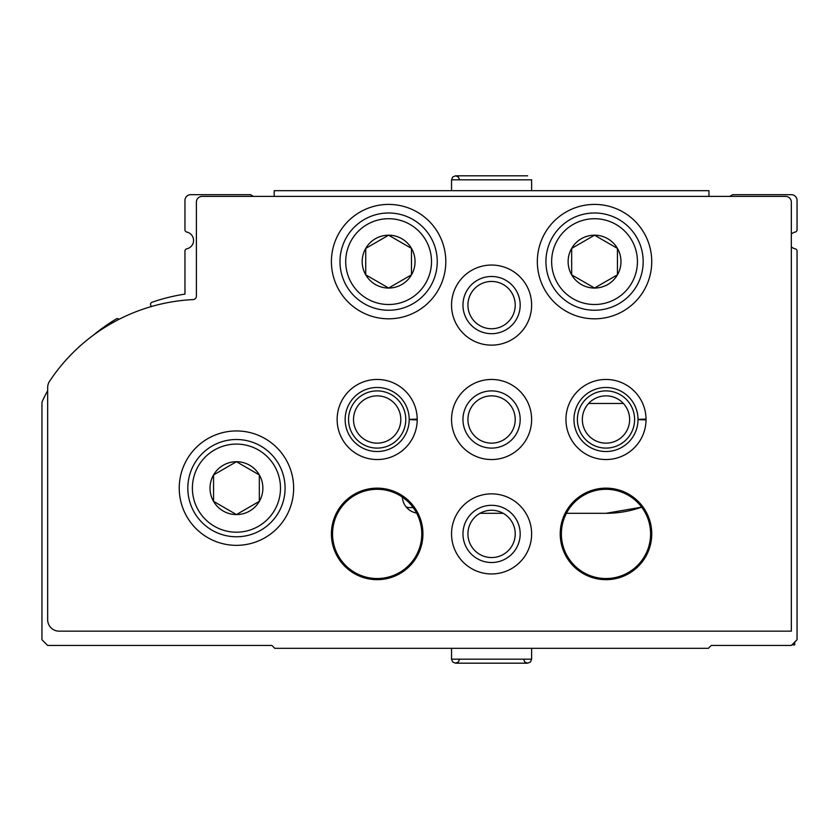 <?xml version="1.0" encoding="UTF-8"?>
<svg xmlns="http://www.w3.org/2000/svg" width="839" height="839" viewBox="0 0 839 839"><rect width="100%" height="100%" fill="white"/><g stroke="black" fill="none" stroke-linecap="round" stroke-linejoin="round"><path stroke-width="1.26" d="M791.334 246.844A8.579 8.579 0 0 0 795.246 248.837A2.286 2.286 0 0 1 797.05 251.071L797.05 639.738L791.334 645.453L711.241 645.453L708.378 648.316L274.773 648.316L271.909 645.453L47.666 645.453L41.95 639.738L41.95 403.328A5.716 5.716 0 0 1 42.485 400.906A188.775 188.775 0 0 1 47.666 390.628M641.688 507.144A106.396 106.396 0 0 1 605.989 513.311L641.699 507.155M413.208 507.595L409.201 507.595A6.869 6.869 0 0 1 406.066 506.84M92.972 335.474A188.775 188.775 0 0 1 116.254 318.946A2.286 2.286 0 0 1 119.065 319.302M151.408 306.539L150.831 305.543A2.286 2.286 0 0 1 152.069 302.229A188.775 188.775 0 0 1 184.958 294.111L184.958 251.071A2.286 2.286 0 0 1 186.772 248.837A8.579 8.579 0 0 0 186.772 232.057A2.286 2.286 0 0 1 184.958 229.823L184.958 200.406A5.716 5.716 0 0 1 190.684 194.69L250.504 194.69L253.472 196.399M416.626 513.069A17.158 17.158 0 0 1 402.363 497.087M479.95 513.311L503.201 513.311M566.409 513.311L605.989 513.311M729.678 196.399L732.657 194.69L791.334 194.69A5.716 5.716 0 0 1 797.05 200.406L797.05 229.823A2.286 2.286 0 0 1 795.246 232.057A8.579 8.579 0 0 0 791.334 234.05M791.901 644.887L794.764 644.887L794.764 642.024M785.608 196.399A5.716 5.716 0 0 1 791.334 202.126L791.334 631.159L59.108 631.159A11.442 11.442 0 0 1 47.666 619.717L47.666 387.566A11.442 11.442 0 0 1 49.574 381.242A183.059 183.059 0 0 1 193.138 299.586A3.429 3.429 0 0 0 196.399 296.167L196.399 202.126A5.716 5.716 0 0 1 202.126 196.399L785.608 196.399M179.242 488.141A57.209 57.209 0 0 1 265.051 438.608A57.209 57.209 0 0 1 265.051 537.684A57.209 57.209 0 0 1 179.242 488.141M331.405 261.611A57.209 57.209 0 0 1 417.214 212.078A57.209 57.209 0 0 1 417.214 311.154A57.209 57.209 0 0 1 331.405 261.611M537.338 261.611A57.209 57.209 0 0 1 623.146 212.078A57.209 57.209 0 0 1 623.146 311.154A57.209 57.209 0 0 1 537.338 261.611M451.539 305.092A40.041 40.041 0 0 1 511.601 270.41A40.041 40.041 0 0 1 511.601 339.774A40.041 40.041 0 0 1 451.539 305.092M417.214 419.101A40.041 40.041 0 0 1 417.214 419.899L409.201 419.615A32.039 32.039 0 0 1 361.116 447.218A32.039 32.039 0 0 1 361.116 391.782A32.039 32.039 0 0 1 409.201 419.385L417.214 419.101A40.041 40.041 0 0 0 357.036 384.891A40.041 40.041 0 0 0 357.036 454.109A40.041 40.041 0 0 0 417.214 419.899A40.041 40.041 0 0 1 357.036 454.109A40.041 40.041 0 0 1 357.036 384.891A40.041 40.041 0 0 1 417.214 419.101M451.539 419.5A40.041 40.041 0 0 1 511.601 384.818A40.041 40.041 0 0 1 511.601 454.182A40.041 40.041 0 0 1 451.539 419.5M646.03 419.101A40.041 40.041 0 0 1 646.03 419.899L638.018 419.615A32.039 32.039 0 0 1 589.932 447.218A32.039 32.039 0 0 1 589.932 391.782A32.039 32.039 0 0 1 638.018 419.385L646.03 419.101A40.041 40.041 0 0 0 585.853 384.891A40.041 40.041 0 0 0 585.853 454.109A40.041 40.041 0 0 0 646.03 419.899A40.041 40.041 0 0 1 585.853 454.109A40.041 40.041 0 0 1 585.853 384.891A40.041 40.041 0 0 1 646.03 419.101M451.539 533.908A40.041 40.041 0 0 1 511.601 499.226A40.041 40.041 0 0 1 511.601 568.59A40.041 40.041 0 0 1 451.539 533.908M331.405 533.908A45.767 45.767 0 0 1 400.046 494.276A45.767 45.767 0 0 1 400.046 573.54A45.767 45.767 0 0 1 331.405 533.908M560.221 533.908A45.767 45.767 0 0 1 628.872 494.276A45.767 45.767 0 0 1 628.872 573.54A45.767 45.767 0 0 1 560.221 533.908M561.364 533.908A44.624 44.624 0 0 1 628.296 495.272A44.624 44.624 0 0 1 628.296 572.555A44.624 44.624 0 0 1 561.364 533.908M332.548 533.908A44.624 44.624 0 0 1 399.479 495.272A44.624 44.624 0 0 1 399.479 572.555A44.624 44.624 0 0 1 332.548 533.908M462.971 533.908A28.599 28.599 0 0 1 505.875 509.137A28.599 28.599 0 0 1 505.875 558.68A28.599 28.599 0 0 1 462.971 533.908M467.931 533.908A23.649 23.649 0 0 1 503.4 513.426A23.649 23.649 0 0 1 503.4 554.39A23.649 23.649 0 0 1 467.931 533.908M577.389 419.5A28.599 28.599 0 0 1 620.283 394.729A28.599 28.599 0 0 1 620.283 444.271A28.599 28.599 0 0 1 577.389 419.5M582.339 419.5A23.649 23.649 0 0 1 617.808 399.018A23.649 23.649 0 0 1 617.808 439.982A23.649 23.649 0 0 1 582.339 419.5M462.971 419.5A28.599 28.599 0 0 1 505.875 394.729A28.599 28.599 0 0 1 505.875 444.271A28.599 28.599 0 0 1 462.971 419.5M467.931 419.5A23.649 23.649 0 0 1 503.4 399.018A23.649 23.649 0 0 1 503.4 439.982A23.649 23.649 0 0 1 467.931 419.5M348.563 419.5A28.599 28.599 0 0 1 391.467 394.729A28.599 28.599 0 0 1 391.467 444.271A28.599 28.599 0 0 1 348.563 419.5M353.523 419.5A23.649 23.649 0 0 1 388.992 399.018A23.649 23.649 0 0 1 388.992 439.982A23.649 23.649 0 0 1 353.523 419.5M462.971 305.092A28.599 28.599 0 0 1 505.875 280.32A28.599 28.599 0 0 1 505.875 329.863A28.599 28.599 0 0 1 462.971 305.092M467.931 305.092A23.649 23.649 0 0 1 503.4 284.61A23.649 23.649 0 0 1 503.4 325.574A23.649 23.649 0 0 1 467.931 305.092M545.927 261.611A48.62 48.62 0 0 1 618.857 219.503A48.62 48.62 0 0 1 618.857 303.728A48.62 48.62 0 0 1 545.927 261.611A48.62 48.62 0 0 1 618.857 219.503A48.62 48.62 0 0 1 618.857 303.728A48.62 48.62 0 0 1 545.927 261.611M568.118 261.611A26.428 26.428 0 0 1 617.431 248.396A26.428 26.428 0 0 1 601.385 287.148A26.428 26.428 0 0 1 568.118 261.611M571.663 274.825L594.547 288.039L617.431 274.825L617.431 248.407L594.547 235.193L571.663 248.407L571.663 274.825L594.547 288.039L617.431 274.825L617.431 248.407L594.547 235.193L571.663 248.407L571.663 274.825M339.984 261.611A48.62 48.62 0 0 1 412.924 219.503A48.62 48.62 0 0 1 412.924 303.728A48.62 48.62 0 0 1 339.984 261.611A48.62 48.62 0 0 1 412.924 219.503A48.62 48.62 0 0 1 412.924 303.728A48.62 48.62 0 0 1 339.984 261.611M362.186 261.611A26.428 26.428 0 0 1 411.498 248.396A26.428 26.428 0 0 1 395.452 287.148A26.428 26.428 0 0 1 362.186 261.611M365.731 274.825L388.614 288.039L411.488 274.825L411.488 248.407L388.614 235.193L365.731 248.407L365.731 274.825L388.614 288.039L411.488 274.825L411.488 248.407L388.614 235.193L365.731 248.407L365.731 274.825M187.821 488.141A48.62 48.62 0 0 1 260.761 446.033A48.62 48.62 0 0 1 260.761 530.258A48.62 48.62 0 0 1 187.821 488.141A48.62 48.62 0 0 1 260.761 446.033A48.62 48.62 0 0 1 260.761 530.258A48.62 48.62 0 0 1 187.821 488.141M210.012 488.141A26.428 26.428 0 0 1 243.289 462.614A26.428 26.428 0 0 1 259.335 501.355A26.428 26.428 0 0 1 210.012 488.141M213.567 501.355L236.441 514.569L259.324 501.355L259.324 474.937L236.441 461.723L213.567 474.937L213.567 501.355L236.441 514.569L259.324 501.355L259.324 474.937L236.441 461.723L213.567 474.937L213.567 501.355M274.196 196.399L274.196 190.684L708.955 190.684L708.955 196.399M531.622 190.684L531.622 179.808L531.622 190.684M588.59 403.486L623.387 403.486M551.643 261.611A42.904 42.904 0 0 1 615.994 224.464A42.904 42.904 0 0 1 615.994 298.768A42.904 42.904 0 0 1 551.643 261.611M345.71 261.611A42.904 42.904 0 0 1 410.061 224.464A42.904 42.904 0 0 1 410.061 298.768A42.904 42.904 0 0 1 345.71 261.611M192.393 488.141A44.047 44.047 0 0 1 258.464 449.998A44.047 44.047 0 0 1 258.464 526.294A44.047 44.047 0 0 1 192.393 488.141M451.539 190.684L451.539 179.808L531.622 179.808M638.018 419.385A32.039 32.039 0 0 0 589.932 391.782A32.039 32.039 0 0 0 589.932 447.218A32.039 32.039 0 0 0 638.018 419.615M409.201 419.385A32.039 32.039 0 0 0 361.116 391.782A32.039 32.039 0 0 0 361.116 447.218A32.039 32.039 0 0 0 409.201 419.615M531.622 659.192L451.539 659.192L452.661 661.971L455.535 663.188L527.616 663.188L530.489 661.971L531.622 659.192L531.622 648.316M451.539 179.808L452.661 177.029L455.535 175.812L527.616 175.812M459.541 179.808L458.419 177.029L455.535 175.812M451.539 648.316L451.539 659.192M491.339 663.188L455.535 663.188L458.419 661.971L459.541 659.192M523.609 659.192L524.742 661.971L527.616 663.188L524.742 661.971L523.609 659.192"/></g></svg>
